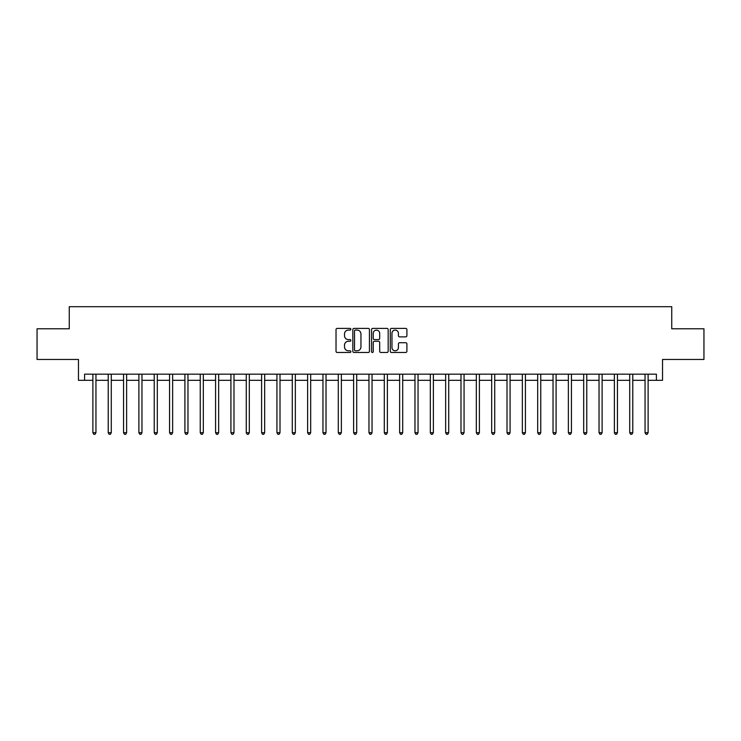 <?xml version="1.0" encoding="UTF-8"?>
<svg xmlns="http://www.w3.org/2000/svg" width="741" height="741" viewBox="0 0 741 741"><rect width="100%" height="100%" fill="white"/><g stroke="black" fill="none" stroke-linecap="round" stroke-linejoin="round"><path stroke-width="1.11" d="M350.864 329.236A0.843 0.843 0 0 0 350.021 328.393L337.229 328.393A1.204 1.204 0 0 0 336.025 329.597L336.025 351.28A1.204 1.204 0 0 0 337.229 352.484L350.021 352.484A0.843 0.843 0 0 0 350.864 351.642A0.843 0.843 0 0 0 350.021 350.799L348.372 350.799A3.853 3.853 0 0 1 344.519 346.945L344.519 345.13A3.853 3.853 0 0 1 348.372 341.277L350.021 341.277A0.843 0.843 0 0 0 350.864 340.434A0.843 0.843 0 0 0 350.021 339.591L348.372 339.591A3.853 3.853 0 0 1 344.519 335.738L344.519 333.932A3.853 3.853 0 0 1 348.372 330.078L350.021 330.078A0.843 0.843 0 0 0 350.864 329.236M405.697 336.886A1.204 1.204 0 0 0 406.902 335.682L406.902 329.597A1.204 1.204 0 0 0 405.697 328.393L391.489 328.393A1.204 1.204 0 0 0 390.285 329.597L390.285 351.28A1.204 1.204 0 0 0 391.489 352.484L405.697 352.484A1.204 1.204 0 0 0 406.902 351.28L406.902 343.926A1.204 1.204 0 0 0 405.697 342.722L399.621 342.722A1.204 1.204 0 0 0 398.417 343.926L398.417 347.575A3.223 3.223 0 0 1 395.194 350.799A3.223 3.223 0 0 1 391.97 347.575L391.97 333.302A3.223 3.223 0 0 1 395.194 330.078A3.223 3.223 0 0 1 398.417 333.302L398.417 335.682A1.204 1.204 0 0 0 399.621 336.886L405.697 336.886M84.594 380.318L84.594 374.177L656.406 374.177L656.406 380.318L662.537 380.318L662.537 359.459L703.95 359.459L703.95 328.782L671.744 328.782L671.744 306.691L69.256 306.691L69.256 328.782L37.05 328.782L37.05 359.459L78.463 359.459L78.463 380.318L92.884 380.318M369.444 329.597A1.204 1.204 0 0 0 368.24 328.393L354.031 328.393A1.204 1.204 0 0 0 352.827 329.597L352.827 351.28A1.204 1.204 0 0 0 354.031 352.484L368.24 352.484A1.204 1.204 0 0 0 369.444 351.28L369.444 329.597M372.76 328.393L386.969 328.393A1.204 1.204 0 0 1 388.173 329.597L388.173 351.28A1.204 1.204 0 0 1 386.969 352.484L380.893 352.484A1.204 1.204 0 0 1 379.688 351.28L379.688 342.481A1.204 1.204 0 0 0 378.475 341.277L374.446 341.277A1.204 1.204 0 0 0 373.242 342.481L373.242 351.642A0.843 0.843 0 0 1 372.399 352.484A0.843 0.843 0 0 1 371.556 351.642L371.556 329.597A1.204 1.204 0 0 1 372.76 328.393M95.95 380.318L108.223 380.318M111.289 380.318L123.552 380.318M126.628 380.318L138.891 380.318M141.966 380.318L154.23 380.318M157.305 380.318L169.569 380.318M172.634 380.318L184.907 380.318M187.973 380.318L200.246 380.318M203.312 380.318L215.585 380.318M218.651 380.318L230.923 380.318M233.989 380.318L246.262 380.318M249.328 380.318L261.601 380.318M264.667 380.318L276.939 380.318M280.005 380.318L292.278 380.318M295.344 380.318L307.617 380.318M310.683 380.318L322.956 380.318M326.021 380.318L338.294 380.318M341.36 380.318L353.624 380.318M356.699 380.318L368.962 380.318M372.038 380.318L384.301 380.318M387.376 380.318L399.64 380.318M402.706 380.318L414.979 380.318M418.044 380.318L430.317 380.318M433.383 380.318L445.656 380.318M448.722 380.318L460.995 380.318M464.061 380.318L476.333 380.318M479.399 380.318L491.672 380.318M494.738 380.318L507.011 380.318M510.077 380.318L522.349 380.318M525.415 380.318L537.688 380.318M540.754 380.318L553.027 380.318M556.093 380.318L568.366 380.318M571.431 380.318L583.695 380.318M586.77 380.318L599.034 380.318M602.109 380.318L614.372 380.318M617.448 380.318L629.711 380.318M632.777 380.318L645.05 380.318M648.116 380.318L656.406 380.318M355.356 330.078A0.843 0.843 0 0 0 354.513 330.921L354.513 349.956A0.843 0.843 0 0 0 355.356 350.799L357.097 350.799A3.853 3.853 0 0 0 360.95 346.945L360.95 333.932A3.853 3.853 0 0 0 357.097 330.078L355.356 330.078M379.688 333.357A3.223 3.223 0 0 0 376.465 330.143A3.223 3.223 0 0 0 373.242 333.357L373.242 338.387A1.204 1.204 0 0 0 374.446 339.591L378.475 339.591A1.204 1.204 0 0 0 379.688 338.387L379.688 333.357M96.098 374.177L96.034 374.335A1.223 1.223 0 0 0 95.95 374.798L95.95 432.707L92.884 432.707L92.884 374.798A1.223 1.223 0 0 0 92.792 374.335L92.727 374.177M95.95 432.707L95.024 434.309L93.801 434.309L92.884 432.707M111.437 374.177L111.372 374.335A1.223 1.223 86.6 0 0 111.289 374.798L111.289 432.707L108.223 432.707L108.223 374.798A1.223 1.223 86.6 0 0 108.13 374.335L108.066 374.177M111.289 432.707L110.363 434.309L109.14 434.309L108.223 432.707M126.776 374.177L126.711 374.335A1.223 1.223 86.6 0 0 126.628 374.798L126.628 432.707L123.552 432.707L123.552 374.798A1.223 1.223 86.6 0 0 123.469 374.335L123.404 374.177M126.628 432.707L125.701 434.309L124.479 434.309L123.552 432.707M142.115 374.177L142.05 374.335A1.223 1.223 86.6 0 0 141.966 374.798L141.966 432.707L138.891 432.707L138.891 374.798A1.223 1.223 86.6 0 0 138.808 374.335L138.743 374.177M141.966 432.707L141.04 434.309L139.817 434.309L138.891 432.707M157.453 374.177L157.388 374.335A1.223 1.223 86.6 0 0 157.305 374.798L157.305 432.707L154.23 432.707L154.23 374.798A1.223 1.223 86.6 0 0 154.147 374.335L154.082 374.177M157.305 432.707L156.379 434.309L155.156 434.309L154.23 432.707M172.792 374.177L172.727 374.335A1.223 1.223 86.6 0 0 172.634 374.798L172.634 432.707L169.569 432.707L169.569 374.798A1.223 1.223 86.6 0 0 169.485 374.335L169.42 374.177M172.634 432.707L171.717 434.309L170.495 434.309L169.569 432.707M188.131 374.177L188.066 374.335A1.223 1.223 86.6 0 0 187.973 374.798L187.973 432.707L184.907 432.707L184.907 374.798A1.223 1.223 86.6 0 0 184.824 374.335L184.759 374.177M187.973 432.707L187.056 434.309L185.834 434.309L184.907 432.707M203.469 374.177L203.404 374.335A1.223 1.223 86.6 0 0 203.312 374.798L203.312 432.707L200.246 432.707L200.246 374.798A1.223 1.223 86.6 0 0 200.163 374.335L200.098 374.177M203.312 432.707L202.395 434.309L201.163 434.309L200.246 432.707M218.808 374.177L218.743 374.335A1.223 1.223 86.6 0 0 218.651 374.798L218.651 432.707L215.585 432.707L215.585 374.798A1.223 1.223 86.6 0 0 215.492 374.335L215.436 374.177M218.651 432.707L217.734 434.309L216.502 434.309L215.585 432.707M234.147 374.177L234.082 374.335A1.223 1.223 86.6 0 0 233.989 374.798L233.989 432.707L230.923 432.707L230.923 374.798A1.223 1.223 86.6 0 0 230.831 374.335L230.775 374.177M233.989 432.707L233.072 434.309L231.84 434.309L230.923 432.707M249.476 374.177L249.421 374.335A1.223 1.223 86.6 0 0 249.328 374.798L249.328 432.707L246.262 432.707L246.262 374.798A1.223 1.223 86.6 0 0 246.169 374.335L246.114 374.177M249.328 432.707L248.411 434.309L247.179 434.309L246.262 432.707M264.815 374.177L264.759 374.335A1.223 1.223 86.6 0 0 264.667 374.798L264.667 432.707L261.601 432.707L261.601 374.798A1.223 1.223 86.6 0 0 261.508 374.335L261.453 374.177M264.667 432.707L263.75 434.309L262.518 434.309L261.601 432.707M280.154 374.177L280.098 374.335A1.223 1.223 86.6 0 0 280.005 374.798L280.005 432.707L276.939 432.707L276.939 374.798A1.223 1.223 86.6 0 0 276.847 374.335L276.782 374.177M280.005 432.707L279.088 434.309L277.856 434.309L276.939 432.707M295.492 374.177L295.437 374.335A1.223 1.223 86.6 0 0 295.344 374.798L295.344 432.707L292.278 432.707L292.278 374.798A1.223 1.223 86.6 0 0 292.186 374.335L292.121 374.177M295.344 432.707L294.427 434.309L293.195 434.309L292.278 432.707M310.831 374.177L310.766 374.335A1.223 1.223 86.6 0 0 310.683 374.798L310.683 432.707L307.617 432.707L307.617 374.798A1.223 1.223 86.6 0 0 307.524 374.335L307.459 374.177M310.683 432.707L309.766 434.309L308.534 434.309L307.617 432.707M326.17 374.177L326.105 374.335A1.223 1.223 86.6 0 0 326.021 374.798L326.021 432.707L322.956 432.707L322.956 374.798A1.223 1.223 86.6 0 0 322.863 374.335L322.798 374.177M326.021 432.707L325.095 434.309L323.873 434.309L322.956 432.707M341.508 374.177L341.444 374.335A1.223 1.223 86.6 0 0 341.36 374.798L341.36 432.707L338.294 432.707L338.294 374.798A1.223 1.223 86.6 0 0 338.202 374.335L338.137 374.177M341.36 432.707L340.434 434.309L339.211 434.309L338.294 432.707M356.847 374.177L356.782 374.335A1.223 1.223 86.6 0 0 356.699 374.798L356.699 432.707L353.624 432.707L353.624 374.798A1.223 1.223 86.6 0 0 353.54 374.335L353.476 374.177M356.699 432.707L355.773 434.309L354.55 434.309L353.624 432.707M372.186 374.177L372.121 374.335A1.223 1.223 86.6 0 0 372.038 374.798L372.038 432.707L368.962 432.707L368.962 374.798A1.223 1.223 86.6 0 0 368.879 374.335L368.814 374.177M372.038 432.707L371.111 434.309L369.889 434.309L368.962 432.707M387.524 374.177L387.46 374.335A1.223 1.223 86.6 0 0 387.376 374.798L387.376 432.707L384.301 432.707L384.301 374.798A1.223 1.223 86.6 0 0 384.218 374.335L384.153 374.177M387.376 432.707L386.45 434.309L385.227 434.309L384.301 432.707M402.863 374.177L402.798 374.335A1.223 1.223 86.6 0 0 402.706 374.798L402.706 432.707L399.64 432.707L399.64 374.798A1.223 1.223 86.6 0 0 399.556 374.335L399.492 374.177M402.706 432.707L401.789 434.309L400.566 434.309L399.64 432.707M418.202 374.177L418.137 374.335A1.223 1.223 86.6 0 0 418.044 374.798L418.044 432.707L414.979 432.707L414.979 374.798A1.223 1.223 86.6 0 0 414.895 374.335L414.83 374.177M418.044 432.707L417.127 434.309L415.905 434.309L414.979 432.707M433.541 374.177L433.476 374.335A1.223 1.223 86.6 0 0 433.383 374.798L433.383 432.707L430.317 432.707L430.317 374.798A1.223 1.223 86.6 0 0 430.234 374.335L430.169 374.177M433.383 432.707L432.466 434.309L431.234 434.309L430.317 432.707M448.879 374.177L448.814 374.335A1.223 1.223 86.6 0 0 448.722 374.798L448.722 432.707L445.656 432.707L445.656 374.798A1.223 1.223 86.6 0 0 445.563 374.335L445.508 374.177M448.722 432.707L447.805 434.309L446.573 434.309L445.656 432.707M464.218 374.177L464.153 374.335A1.223 1.223 86.6 0 0 464.061 374.798L464.061 432.707L460.995 432.707L460.995 374.798A1.223 1.223 86.6 0 0 460.902 374.335L460.846 374.177M464.061 432.707L463.144 434.309L461.912 434.309L460.995 432.707M479.547 374.177L479.492 374.335A1.223 1.223 86.6 0 0 479.399 374.798L479.399 432.707L476.333 432.707L476.333 374.798A1.223 1.223 86.6 0 0 476.241 374.335L476.185 374.177M479.399 432.707L478.482 434.309L477.25 434.309L476.333 432.707M494.886 374.177L494.831 374.335A1.223 1.223 86.6 0 0 494.738 374.798L494.738 432.707L491.672 432.707L491.672 374.798A1.223 1.223 86.6 0 0 491.579 374.335L491.524 374.177M494.738 432.707L493.821 434.309L492.589 434.309L491.672 432.707M510.225 374.177L510.169 374.335A1.223 1.223 86.6 0 0 510.077 374.798L510.077 432.707L507.011 432.707L507.011 374.798A1.223 1.223 86.6 0 0 506.918 374.335L506.853 374.177M510.077 432.707L509.16 434.309L507.928 434.309L507.011 432.707M525.564 374.177L525.508 374.335A1.223 1.223 86.6 0 0 525.415 374.798L525.415 432.707L522.349 432.707L522.349 374.798A1.223 1.223 86.6 0 0 522.257 374.335L522.192 374.177M525.415 432.707L524.498 434.309L523.266 434.309L522.349 432.707M540.902 374.177L540.837 374.335A1.223 1.223 86.6 0 0 540.754 374.798L540.754 432.707L537.688 432.707L537.688 374.798A1.223 1.223 86.6 0 0 537.596 374.335L537.531 374.177M540.754 432.707L539.837 434.309L538.605 434.309L537.688 432.707M556.241 374.177L556.176 374.335A1.223 1.223 86.6 0 0 556.093 374.798L556.093 432.707L553.027 432.707L553.027 374.798A1.223 1.223 86.6 0 0 552.934 374.335L552.869 374.177M556.093 432.707L555.166 434.309L553.944 434.309L553.027 432.707M571.58 374.177L571.515 374.335A1.223 1.223 86.6 0 0 571.431 374.798L571.431 432.707L568.366 432.707L568.366 374.798A1.223 1.223 86.6 0 0 568.273 374.335L568.208 374.177M571.431 432.707L570.505 434.309L569.283 434.309L568.366 432.707M586.918 374.177L586.853 374.335A1.223 1.223 86.6 0 0 586.77 374.798L586.77 432.707L583.695 432.707L583.695 374.798A1.223 1.223 86.6 0 0 583.612 374.335L583.547 374.177M586.77 432.707L585.844 434.309L584.621 434.309L583.695 432.707M602.257 374.177L602.192 374.335A1.223 1.223 86.6 0 0 602.109 374.798L602.109 432.707L599.034 432.707L599.034 374.798A1.223 1.223 86.6 0 0 598.95 374.335L598.885 374.177M602.109 432.707L601.183 434.309L599.96 434.309L599.034 432.707M617.596 374.177L617.531 374.335A1.223 1.223 86.6 0 0 617.448 374.798L617.448 432.707L614.372 432.707L614.372 374.798A1.223 1.223 86.6 0 0 614.289 374.335L614.224 374.177M617.448 432.707L616.521 434.309L615.299 434.309L614.372 432.707M632.934 374.177L632.87 374.335A1.223 1.223 86.6 0 0 632.777 374.798L632.777 432.707L629.711 432.707L629.711 374.798A1.223 1.223 86.6 0 0 629.628 374.335L629.563 374.177M632.777 432.707L631.86 434.309L630.637 434.309L629.711 432.707M648.273 374.177L648.208 374.335A1.223 1.223 86.6 0 0 648.116 374.798L648.116 432.707L645.05 432.707L645.05 374.798A1.223 1.223 86.6 0 0 644.966 374.335L644.902 374.177M648.116 432.707L647.199 434.309L645.976 434.309L645.05 432.707"/></g></svg>
